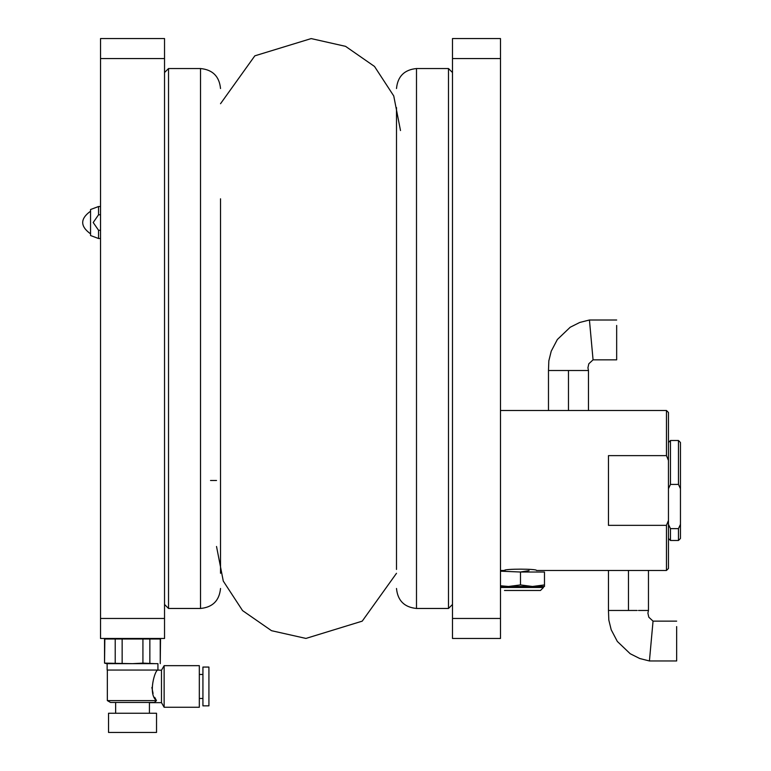 <?xml version="1.0" encoding="UTF-8"?>
<svg xmlns="http://www.w3.org/2000/svg" width="771" height="771" viewBox="0 0 771 771"><rect width="100%" height="100%" fill="white"/><g stroke="black" fill="none" stroke-linecap="round" stroke-linejoin="round"><path stroke-width="1.16" d="M156.465 700.608C147.646 693.91 155.27 669.276 157.737 670.259C155.347 669.218 147.579 693.794 156.465 700.608L154.383 702.458L110.542 702.458L107.342 700.608L156.465 700.608L154.701 697.35M151.868 687.472L153.072 693.476M157.93 663.658L155.048 663.658L157.93 663.658L157.93 670.057L107.14 670.057L107.14 663.658M132.535 638.465L122.146 638.995L142.924 638.995L142.924 663.127L155.048 663.658L106.543 663.658L104.538 663.127L104.827 638.995L115.216 638.995L104.538 638.995L104.538 663.127M149.429 713.252L149.429 702.651L161.476 702.651L161.476 670.259L157.737 670.057M155.038 638.465L149.853 638.995L160.532 638.995L160.243 663.658M161.476 702.651L164.136 707.258L164.136 665.662L161.476 670.259M142.924 663.127L132.535 663.658L104.827 663.127M164.136 707.258L199.323 707.258L199.323 665.662L164.136 665.662M132.535 713.252L156.532 713.252L156.532 732.45L108.538 732.45L108.538 713.252L132.535 713.252M122.146 663.127L122.146 638.995L115.216 638.995L115.216 663.127M149.853 663.127L149.853 638.995L142.924 638.995M160.243 638.995L160.243 663.388M208.922 667.06L208.922 705.851L202.927 705.851L202.927 667.06L208.922 667.06M500.485 618.467L500.485 638.465L452.49 638.465L452.49 38.55L500.485 38.55L500.485 618.467L452.49 618.467M396.496 107.574L396.496 569.441M100.538 58.548L100.538 38.55L164.531 38.55L164.531 638.465L100.538 638.465L100.538 58.548L164.531 58.548M220.525 573.296L220.525 198.793M666.462 525.35L668.457 520.483L668.457 568.478L666.462 570.473L666.462 525.35L608.464 525.35L608.464 455.622L666.462 455.622L666.462 410.5L548.48 410.5L548.48 370.504L549 370.504M500.485 570.473L504.485 570.473C503.473 568.719 537.503 568.719 536.481 570.473L608.464 570.473L608.464 610.468L637.154 610.468M666.462 455.622L668.457 460.489L668.457 412.495L666.462 410.5M668.457 520.483L668.457 460.489M100.538 206.522L98.543 206.522L98.543 214.781L100.538 214.781M93.204 222.52L98.543 214.781L93.204 222.52L98.543 230.269L100.538 230.269M98.543 206.522L90.544 209.529L90.544 235.521L98.543 238.518L98.543 230.269M668.457 524.386L670.462 528.636L678.461 528.636L678.461 540.481L680.456 538.476L680.456 442.496L678.461 440.492L678.461 484.419L670.462 484.419L668.457 488.669M680.456 488.669L678.461 484.419M678.461 528.636L680.456 524.386M670.462 528.636L670.462 540.481L678.461 540.481M678.461 440.492L670.462 440.492L670.462 484.419M616.665 325.439L616.665 359.835L593.063 359.835L589.43 320.004L579.744 322.461L570.193 327.251L557.346 339.519L551.217 351.21L548.827 360.886L548.48 370.504L558.474 370.504L548.48 370.504M558.474 370.504L588.475 370.504L588.475 410.5M568.478 370.504L568.478 410.5M676.659 626.582L676.659 660.969L649.423 660.969L653.047 621.137L648.806 617.195L647.91 613.157L648.459 610.468L638.465 610.468M676.659 660.969L676.659 655.523M608.464 570.473L628.461 570.473L628.461 610.468M628.461 570.473L648.459 570.473L648.459 610.468M504.485 590.47L540.481 590.47L543.478 587.473L500.485 587.473M500.485 585.758L508.484 586.471L520.483 584.929L520.483 572.015L544.48 572.015L544.48 586.471L532.482 586.471L544.48 584.929L532.482 586.471L520.483 584.929L508.484 586.471L500.485 586.471L543.478 586.471L543.478 587.473M529.089 570.607L520.531 571.995M505.092 570.607L500.485 571.186L520.483 572.015M452.49 58.548L500.485 58.548M396.496 588.475C397.682 600.619 404.351 607.278 416.494 608.464L416.494 68.542C404.351 69.727 397.682 76.396 396.496 88.54M416.494 608.464L448.491 608.464L448.491 68.542L452.49 72.541M164.531 618.467L100.538 618.467M220.525 88.54C219.34 76.396 212.671 69.727 200.527 68.542L200.527 608.464C212.671 607.278 219.34 600.619 220.525 588.475M200.527 68.542L168.531 68.542L168.531 608.464L164.531 604.464M107.342 700.608L107.342 670.057M115.64 713.252L115.64 702.458M202.927 674.461L199.323 674.461M202.927 698.459L199.323 698.459M400.496 130.54L393.75 95.951L374.504 66.451L345.562 46.347L311.185 38.589L254.835 55.83L220.525 103.719M216.526 546.475L223.282 581.083L242.557 610.603L271.527 630.697L305.933 638.427L362.225 621.147L396.496 573.296M416.494 68.542L448.491 68.542M448.491 608.464L452.49 604.464M200.527 608.464L168.531 608.464M168.531 68.542L164.531 72.541M548.48 410.5L500.485 410.5M666.462 570.473L648.459 570.473M100.538 238.518L98.543 238.518M90.544 233.835C80.088 226.298 80.088 218.752 90.544 211.215M668.457 538.476L670.462 540.481M668.457 442.496L670.462 440.492M593.063 359.835L588.813 363.777L587.926 367.806L588.475 370.504M616.665 320.004L589.43 320.004M649.423 660.969L639.737 658.511L630.186 653.721L617.33 641.443L611.201 629.762L608.82 620.086L608.464 610.468M676.659 621.137L653.047 621.137M216.526 480.487L210.522 480.487"/></g></svg>
